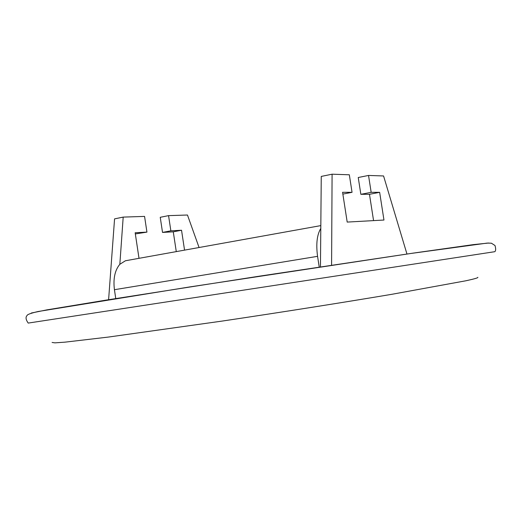 <?xml version="1.0" encoding="UTF-8"?>
<svg xmlns="http://www.w3.org/2000/svg" width="522" height="522" viewBox="0 0 522 522"><rect width="100%" height="100%" fill="white"/><g stroke="black" fill="none" stroke-linecap="round" stroke-linejoin="round"><path stroke-width="0.78" d="M139.009 258.325L135.159 232.753L146.936 232.114L144.568 216.408L123.192 217.1L119.838 264.289C114.879 270.233 113.072 278.702 114.429 289.703L115.76 298.577M320.449 266.905L320.795 228.427C316.991 234.75 315.914 244.055 317.572 256.335L319.229 267.088M331.587 265.228L332.09 174.198L349.329 174.785L352.05 192.318L342.582 192.305L347.195 222.078L383.964 220.036L379.651 192.337L371.162 192.331L368.532 175.444L383.566 175.96L406.964 254.038M373.563 220.617L369.472 194.288L360.852 194.315L358.242 177.513L368.532 175.444M332.09 174.198L321.258 176.423L320.795 228.427M352.05 192.318L342.856 194.099M379.651 192.337L369.472 194.288M371.162 192.331L360.852 194.315M123.192 217.1L114.566 218.868L108.602 299.726M135.335 233.934L146.936 232.114M199.071 247.519L187.47 215.018L168.56 215.632L160.241 217.302L162.525 232.42L173.278 231.827L176.279 251.617M127.009 260.485L125.397 260.772L119.838 264.289M168.56 215.632L170.857 230.822L181.539 230.241L184.553 250.129M162.525 232.42L170.857 230.822M173.278 231.827L181.539 230.241M488.86 243.017L473.134 244.648L413.587 253.059L259.812 276.105L106.162 300.104L46.81 309.885L31.3 313.03M477.826 277.312C478.446 277.763 474.452 278.924 465.839 280.79L391.865 294.297C343.972 302.368 281.306 312.273 221.72 321.141L108.289 337.082L65.146 342.138L54.98 342.856L52.089 342.458M494.81 251.689L28.214 323.085C25.787 319.653 25.415 317.122 27.098 315.503C27.209 314.512 30.902 313.18 38.184 311.497L189.121 287.028L411.134 253.431L487.222 243.089L491.411 243.206L495 245.51C495.926 248.713 495.861 250.775 494.81 251.689M114.429 289.703L317.572 256.335M125.397 260.772L320.821 225.608"/></g></svg>
